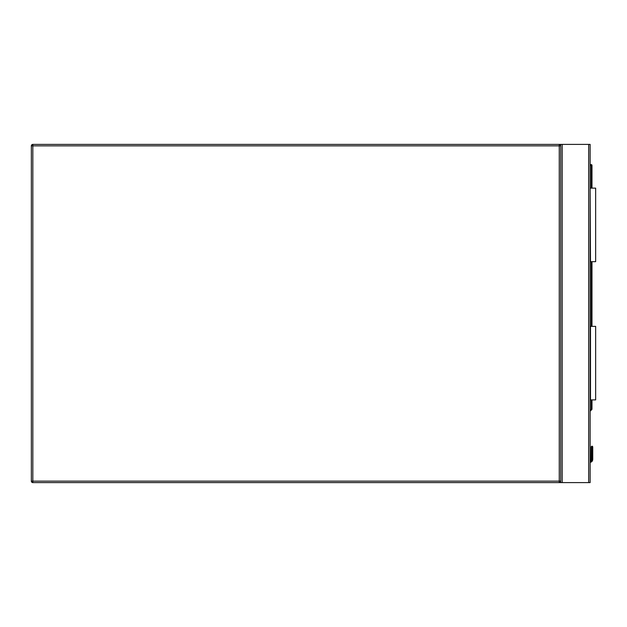 <?xml version="1.0" encoding="UTF-8"?>
<svg xmlns="http://www.w3.org/2000/svg" width="627" height="627" viewBox="0 0 627 627"><rect width="100%" height="100%" fill="white"/><g stroke="black" fill="none" stroke-linecap="round" stroke-linejoin="round"><path stroke-width="0.94" d="M32.823 144.39L559.253 144.39A1.473 1.473 0 0 1 560.726 145.864L560.726 481.136A1.473 1.473 0 0 1 559.253 482.61L32.823 482.61A1.473 1.473 0 0 1 31.35 481.136L31.35 145.864A1.473 1.473 0 0 1 32.823 144.39L32.823 481.136L559.253 481.136L559.253 145.864L31.35 145.864M560.726 482.61L560.726 144.39L590.132 144.39L590.132 482.61L559.253 482.61L559.253 481.136L560.726 481.136M560.726 144.39L559.253 144.39L559.253 145.864L560.726 145.864M592.523 446.4L591.974 446.173L592.742 446.949L591.974 446.173L592.742 446.949L591.974 446.173L591.198 446.949L592.742 446.949L591.974 446.173L591.198 446.949L591.198 455.61L591.198 446.949L591.974 446.173L591.198 446.949L591.089 459.999A1.395 1.395 0 0 1 590.132 460.806A1.395 1.395 0 0 0 591.089 459.999L591.198 459.442L591.089 459.999A1.395 1.395 0 0 1 590.132 460.806A1.395 1.395 0 0 0 591.089 459.999L591.198 455.61A0.737 0.517 180 0 1 591.935 455.084L592.013 446.424A0.737 0.517 -0 0 1 592.742 446.949L591.974 446.173L591.198 446.949L591.974 446.173L591.426 446.4M592.742 459.442L592.742 455.61L592.742 459.442L592.742 455.61L592.742 459.442L592.523 460.563L592.742 459.442L592.523 460.563L592.742 459.442L592.013 459.356L591.841 460.289L591.935 446.424A0.737 0.517 180 0 0 591.198 446.949M590.132 164.611L591.237 164.611A0.737 0.737 0 0 1 591.974 165.348L591.974 188.139M591.974 261.663L591.974 326.369M591.974 399.893L591.974 409.07A0.737 0.737 0 0 1 591.755 409.588L590.132 411.21M592.742 446.949L592.742 455.61A0.737 0.517 -0 0 0 592.013 455.084L592.013 446.424M591.935 446.424L591.935 459.356L591.763 460.289L591.089 459.999A1.395 1.395 0 0 1 590.132 460.806A1.395 1.395 0 0 0 591.089 459.999A1.395 1.395 0 0 1 590.132 460.806A1.395 1.395 0 0 0 591.089 459.999M592.523 460.563A2.939 2.939 0 0 1 590.132 462.365A2.939 2.939 0 0 0 592.523 460.563L591.841 460.289A2.202 2.202 0 0 1 590.132 461.629M591.935 459.356L591.198 459.442M591.755 409.588L591.237 409.07L591.237 399.893M590.501 399.893L590.501 326.369L595.65 326.369L595.65 399.893L590.132 399.893M590.501 188.139L595.65 188.139L595.65 261.663L590.501 261.663L590.132 188.139M32.823 482.61L32.823 481.136L31.35 481.136M588.667 144.39L588.667 482.61M562.2 144.39L562.2 482.61M590.132 461.55A2.132 2.132 0 0 0 591.763 460.289L591.841 460.289M590.132 410.176L591.974 409.07M591.237 326.369L591.237 261.663M591.237 188.139L591.237 165.348L590.132 165.348M591.237 164.611L591.237 165.348L591.974 165.348"/></g></svg>
